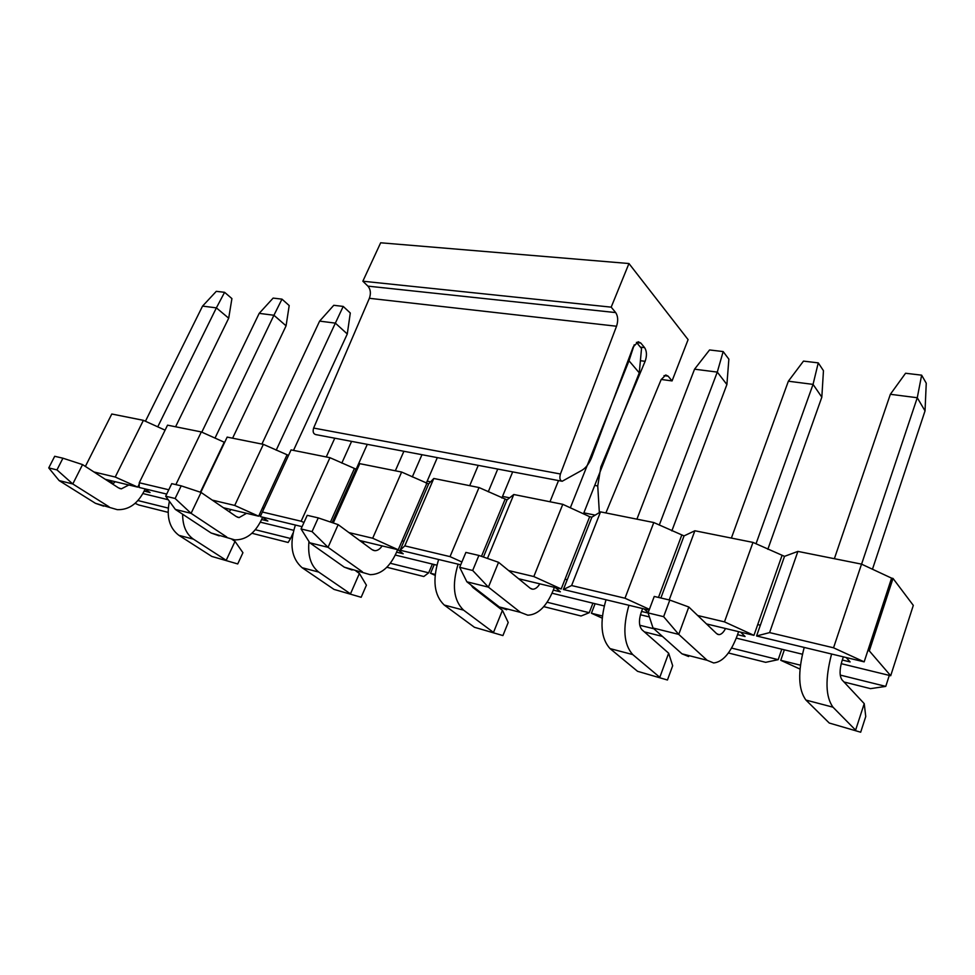 <?xml version="1.0" encoding="UTF-8"?>
<svg xmlns="http://www.w3.org/2000/svg" width="975" height="975" viewBox="0 0 975 975"><rect width="100%" height="100%" fill="white"/><g stroke="black" fill="none" stroke-linecap="round" stroke-linejoin="round"><path stroke-width="1.46" d="M605.877 512.947L661.135 379.628L665.754 374.973L668.131 376.155L672.068 380.92L688.094 339.629L628.96 263.53L611.191 307.149L615.676 312.585C618.016 316.144 618.308 320.69 616.541 326.235L560.43 473.996C559.333 478.103 559.918 480.529 562.185 481.26L581.965 470.267C585.902 467.915 589.132 463.661 591.642 457.519L633.165 347.015L638.162 341.737L640.819 343.054L644.597 347.624C646.876 351.219 647.047 355.778 645.121 361.311L600.844 466.891L597.748 485.964L599.345 512.594M611.191 307.149L362.846 281.214L367.928 286.138C370.61 289.368 371.085 293.414 369.367 298.301L313.621 428.062L560.43 473.996M362.846 281.214L380.664 242.787L628.96 263.53M357.593 466.842L357.52 466.184M561.576 481.15L315.766 434.594C313.292 433.863 312.573 431.681 313.621 428.062M661.208 379.458L672.068 380.92M214.988 438.128L273.926 315.254L259.192 313.365L273.134 298.094L281.982 299.142L289.197 305.565L286.077 325.833L273.926 315.254L281.982 299.142M259.192 313.365L201.813 432.157M182.642 514.227C182.63 525.781 186.213 534.081 193.391 539.138L226.212 560.32L235.024 541.381L232.013 539.382M232.598 438.189L286.077 325.833M211.807 556.433L237.729 563.94L211.807 556.433L178.9 535.336C169.431 528.145 166.262 516.787 169.394 501.284M235.024 541.381L242.933 552.703L237.729 563.94M334.778 438.202L326.259 456.946M341.811 463.101L351.597 441.383M308.965 541.552C307.637 555.811 310.891 565.987 318.752 572.081L350.488 593.848L359.397 573.458L355.96 571.021M356.521 468.427L367.283 444.356M334.011 589.4L361.164 597.285L334.011 589.4L302.104 567.706C291.452 558.383 289.209 544.16 295.388 525.038M359.397 573.458L366.417 585.183L361.164 597.285M478.262 465.367L469.706 485.672M488.268 491.79L497.75 469.06M458.116 564.184C451.766 585.085 453.582 600.405 463.564 610.131L493.496 632.434L502.43 610.338L472.899 587.474L471.023 585.012M501.857 498.018L512.679 471.888M474.447 627.291L502.929 635.578L474.447 627.291L444.247 605.048C434.168 595.372 432.303 580.186 438.628 559.492M502.43 610.338L508.207 622.477L502.929 635.578M659.283 525.074L717.283 372.097L694.553 369.184L709.556 349.952L723.17 351.573L728.861 359.153L726.899 384.528L717.283 372.097L723.17 351.573M694.553 369.184L636.919 519.163M628.936 605.28C622.477 628.071 623.744 644.512 632.738 654.578L659.795 677.308L668.655 653.201L642.013 629.801C638.942 626.121 638.649 620.38 641.123 612.592L642.635 608.571M671.848 530.888L726.899 384.528M637.54 671.3L667.448 680.014L637.54 671.3L610.045 648.607C600.905 638.588 599.564 622.306 606.011 599.759M668.655 653.201L672.677 665.742L667.448 680.014M861.583 564.159L917.268 397.739L890.358 394.29L905.568 373.254L921.643 375.168L926.25 383.199L925.031 410.902L917.268 397.739L921.643 375.168M890.358 394.29L834.368 558.699M831.578 654.018C825.057 679.088 825.52 696.808 832.979 707.18L855.611 730.141L864.228 703.633L842.01 679.868C839.487 676.053 839.451 669.849 841.9 661.282L843.375 656.858M872.467 569.229L925.031 410.902M829.262 723.036L860.681 732.213L829.262 723.036L805.959 700.087C798.269 689.739 797.684 672.189 804.204 647.437M864.228 703.633L865.751 716.527L860.681 732.213M145.433 421.249L202.556 306.101L216.292 291.342L224.591 292.317L231.916 298.582L228.698 318.191L175.585 426.782M202.556 306.101L216.377 307.868L224.591 292.317M157.743 426.831L216.377 307.868L228.698 318.191M145.043 489.218L143.715 491.936C137.158 504.16 128.347 510.071 117.256 509.657L95.465 503.319L59.122 480.577L72.784 483.966L109.09 506.817M103.643 506.159L95.465 503.319M112.698 484.124L115.208 481.699M128.846 484.977L121.339 488.853L118.475 487.853L82.558 464.6L72.784 483.966L56.964 469.901L48.75 467.915L59.122 480.577M56.964 469.901L62.924 458.201L54.698 456.288L48.75 467.915M62.924 458.201L82.558 464.6M261.922 444.064L319.617 321.116L333.767 305.297L343.212 306.418L350.293 313.012L347.283 333.986L293.512 450.389M319.617 321.116L335.363 323.127L343.212 306.418M276.193 450.194L335.363 323.127L347.283 333.986M262.58 517.335L261.154 520.431C254.524 533.581 245.724 540.065 234.78 539.87L211.136 533.008L175.366 509.438L191.088 513.337L226.748 537.006M219.192 535.86L211.136 533.008M229.101 511.656L230.978 509.547M246.59 513.301L239.107 517.591L236.291 516.579L201.069 492.436L191.088 513.337L175.122 498.493L165.665 496.202L175.366 509.438M175.122 498.493L181.216 485.855L171.746 483.649L165.665 496.202M181.216 485.855L201.069 492.436M437.324 457.616L426.246 483.295M397.654 549.644L396.13 553.166C389.464 567.413 380.798 574.58 370.159 574.665L344.309 567.182L309.757 542.795L328.039 547.328L362.395 571.813M352.121 570.034L344.309 567.182M363.005 542.99L364.065 541.564M395.338 470.779L403.894 451.279M412.315 476.921L421.968 454.703M382.115 545.903C379.957 549.144 377.508 550.741 374.778 550.68L372.06 549.668L338.154 524.635L328.039 547.328L312.073 531.619L301.056 528.95L309.757 542.795M312.073 531.619L318.252 517.896L307.223 515.324L301.056 528.95M318.252 517.896L338.154 524.635M636.431 342.359L641.526 348.502L639.271 372.852L583.477 513.837M628.046 360.653L628.997 360.774L634.237 344.784M570.338 507.792L628.997 360.774L639.271 372.852M554.397 587.34L552.874 591.179C546.232 606.718 537.871 614.725 527.792 615.188L520.492 612.385L499.31 606.95L466.867 581.795L488.402 587.145L520.492 612.385M506.683 609.765L499.31 606.95M549.985 501.747L558.529 480.565M539.797 583.83C537.676 587.389 535.324 589.18 532.728 589.217L530.181 588.217L498.566 562.319L488.402 587.145L472.68 570.472L459.676 567.328L466.867 581.795M472.68 570.472L478.896 555.445L465.892 552.411L459.676 567.328M478.896 555.445L498.566 562.319M731.384 538.078L788.361 381.213L803.485 361.116L818.257 362.871L823.461 370.683L821.828 397.166L767.837 549.291M788.361 381.213L813.053 384.382L818.257 362.871M756.015 543.806L813.053 384.382L821.828 397.166M738.611 631.654L737.112 635.871C730.616 652.957 722.804 661.988 713.651 662.963L707.131 660.282L681.976 653.823L653.031 628.01L678.746 634.396L707.131 660.282M688.618 656.528L681.976 653.823M725.534 628.509C723.499 632.446 721.305 634.493 718.965 634.652L716.686 633.689L688.801 606.998L678.746 634.396L663.634 616.675L648.07 612.909L653.031 628.01M663.634 616.675L669.801 600.076L654.249 596.444L648.07 612.909M669.801 600.076L688.801 606.998M843.997 681.988L870.517 688.642L885.763 686.388L840.231 675.078M800.402 665.182L780.756 660.294L799.987 669.069M841.206 663.67L889.297 675.395L885.763 686.388M802.376 654.213L784.363 649.825L780.756 660.294M137.938 500.553L168.236 508.085M142.874 493.545L168.248 499.736M255.34 529.73L290.574 538.492L292.89 533.398M260.313 522.161L293.646 530.278M390.317 563.27L428.683 572.812L432.376 564.074L436.837 565.159M395.277 555.043L432.376 564.074M435.057 575.311L430.548 573.276L435.143 574.409M430.548 573.276L434.241 564.525M547.133 602.245L589.241 612.702L592.922 603.184L604.195 605.938M552.021 593.227L592.922 603.184M589.241 612.702L581.1 616.005L543.77 606.633M602.16 618.113L591.411 613.238L595.091 603.72M591.411 613.238L602.367 615.968M639.771 625.255L653.884 628.765M640.417 614.762L649.399 616.943M731.567 648.07L778.184 659.661L781.792 649.204L784.363 649.825M736.283 638.113L781.792 649.204M778.184 659.661L765.68 662.33L728.398 652.97M662.464 636.431L644.378 631.885M477.433 589.985L475.52 589.509M913.307 605.378L890.699 675.736L869.31 650.873L867.872 650.532L891.577 578.138L893.015 578.431L913.307 605.378M889.297 675.395L890.699 675.736M893.015 578.431L869.31 650.873M669.191 599.93L694.87 530.766L752.98 542.405L784.522 556.347L797.891 551.399L861.534 564.135L833.54 647.802L864.167 661.854L867.872 650.532M861.534 564.135L891.577 578.138M833.54 647.802L769.592 632.604L756.576 635.98L864.167 661.854M797.891 551.399L769.592 632.604M784.522 556.347L756.576 635.98M781.901 555.811L757.721 624.585L760.354 625.207M752.98 542.405L724.486 621.879L753.943 635.347L757.721 624.585M753.943 635.347L706.497 623.927M649.118 610.131L563.392 589.509L571.618 585.536L600.527 511.875L653.786 522.539L684.048 535.897L694.87 530.766M684.048 535.897L660.879 597.992M681.647 535.409L658.478 597.431M653.786 522.539L624.987 598.223L649.411 609.351M563.392 589.509L567.243 579.735L565.037 579.211L589.68 516.689L591.886 517.14L600.527 511.875M591.886 517.14L567.243 579.735M487.463 558.443L513.788 494.508L562.782 504.319L589.68 516.689M562.782 504.319L533.825 576.554L561.186 588.973L565.037 579.211M561.186 588.973L518.602 578.736M460.724 564.805L400.103 550.229L404.808 545.878L433.79 478.481L479.018 487.537L507.037 499.87L513.788 494.508M507.037 499.87L483.442 557.03M505.001 499.456L481.479 556.347M479.018 487.537L450.023 556.628L461.894 562.002M400.103 550.229L403.955 541.283L402.078 540.845L398.227 549.778L359.617 540.491M302.092 526.658L260.264 516.592L291.074 449.902L329.952 457.689L356.033 469.146L359.763 463.661L401.639 472.046L428.647 483.917L433.79 478.481M200.801 492.351L227.163 437.105L263.36 444.356L234.719 505.44L258.643 516.202L262.458 507.963L264.054 508.341M258.643 516.202L223.36 507.719M166.688 494.081L139.157 487.463L139.267 482.747L167.542 425.161L201.325 431.937L224.628 442.394M85.373 466.428L111.796 414.009L143.398 420.335L115.233 477.031L137.743 487.122L139.23 484.075M137.743 487.122L105.263 479.31M404.808 545.878L450.023 556.628M508.621 570.558L533.825 576.554M571.618 585.536L624.987 598.223M697.686 615.505L724.486 621.879M846.166 657.528L850.127 661.928L842.315 660.038M740.683 632.153L745.083 636.504L737.527 634.676M644.097 608.924L648.18 612.617M648.119 613.043L641.55 611.447M555.336 587.572L560.369 591.813L553.3 590.094M397.776 549.668L403.211 553.776L396.557 552.167M259.204 514.983L260.569 515.921M262.165 517.055L267.857 521.028L261.58 519.504M144.239 488.682L150.065 492.521L144.129 491.083M113.441 483.563L107.835 479.919M263.36 444.356L288.527 455.398M143.398 420.335L165.092 430.158M168.078 512.338L138.743 504.977L135.098 503.344M428.683 572.812L423.796 576.518L386.856 567.255M290.574 538.492L288.137 542.478L251.952 533.276M201.325 431.937L175.866 484.612M224.189 442.309L200.375 492.204M286.93 455.081L262.458 507.963M329.952 457.689L301.129 521.235L303.968 522.503M354.278 468.78L330.464 522.027M333.267 522.978L359.763 463.661M356.033 469.146L332.134 522.6M401.639 472.046L372.694 538.237L398.227 549.778M426.77 483.539L402.078 540.845M93.941 471.973L115.233 477.031M139.267 482.747L168.772 489.767M212.245 500.102L234.719 505.44M262.348 512.009L301.129 521.235M348.928 532.594L372.694 538.237M428.647 483.917L403.955 541.283M616.541 326.235L369.367 298.301M615.676 312.585L367.928 286.138M636.602 342.554L640.819 343.054M640.38 347.112L644.597 347.624M640.404 360.713L645.121 361.311M594.738 485.404L597.748 485.964M427.172 481.15L430.609 481.845M502.539 496.397L509.608 497.823M583.879 512.85L595.177 515.129M664.024 375.619L668.131 376.155M178.9 535.336L193.391 539.138M302.104 567.706L318.752 572.081M444.247 605.048L463.564 610.131M610.045 648.607L632.738 654.578M805.959 700.087L832.979 707.18M121.339 488.853L119.559 488.426M239.107 517.591L237.364 517.164M374.778 550.68L373.084 550.266M532.728 589.217L531.131 588.827M718.965 634.652L717.539 634.298"/></g></svg>
